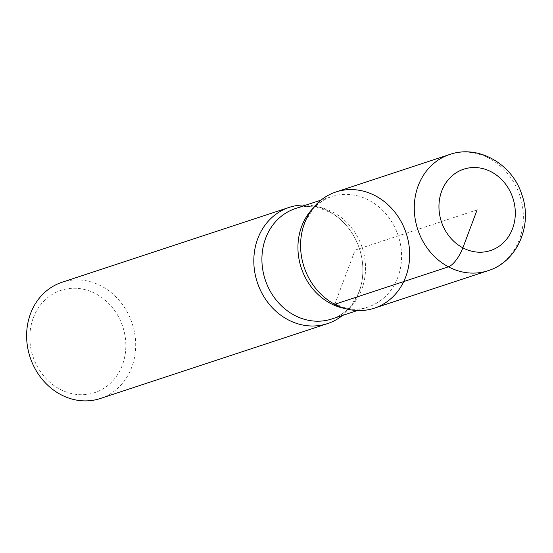<?xml version="1.0" encoding="UTF-8"?>
<svg xmlns="http://www.w3.org/2000/svg" width="553" height="553" viewBox="0 0 553 553"><rect width="100%" height="100%" fill="white"/><g stroke="black" fill="none" stroke-linecap="round" stroke-linejoin="round"><path stroke-width="0.41" stroke-dasharray="2.77 2.07" d="M33.311 317.864A53.848 47.323 -108.2 0 1 95.766 293.774A53.848 47.323 -108.2 0 1 122.358 365.118A53.848 47.323 -108.2 0 1 59.897 389.201A53.848 47.323 -108.2 0 1 33.311 317.864M306.106 205.039A61.189 53.772 -108.2 0 1 358.952 292.35A61.189 53.772 -108.2 0 1 342.501 315.452M100.314 398.506A61.189 53.772 71.8 0 0 131.752 367.24A61.189 53.772 71.8 0 0 120.188 301.579A61.189 53.772 71.8 0 0 62.005 282.279M374.277 308.194A61.189 53.772 71.8 0 0 406.192 233.248A61.189 53.772 71.8 0 0 335.968 191.974M334.745 304.302L355.123 250.087L477.128 209.864M312.355 209.006A58.127 51.083 -108.2 0 1 331.558 196.647A58.127 51.083 -108.2 0 1 386.83 214.979A58.127 51.083 -108.2 0 1 397.821 277.357A58.127 51.083 -108.2 0 1 367.952 307.06A58.127 51.083 -108.2 0 1 345.162 308.546M331.924 318.936A58.127 51.083 71.8 0 0 361.786 289.24A58.127 51.083 71.8 0 0 350.802 226.854A58.127 51.083 71.8 0 0 295.523 208.522C303.023 206.041 310.945 205.875 319.309 208.025L330.404 212.497C339.127 217.301 346.475 224.387 352.448 233.76C359.54 245.345 363.017 257.836 362.872 271.233C362.664 279.977 360.881 287.94 357.535 295.136L351.397 305.118C345.943 311.857 339.452 316.461 331.924 318.936M449.658 154.494A61.189 53.772 -108.2 0 1 507.841 173.794A61.189 53.772 -108.2 0 1 519.405 239.456A61.189 53.772 -108.2 0 1 487.967 270.721M357.376 310.551L367.952 307.06C360.425 309.549 352.461 309.708 344.063 307.53L333.189 303.148C326.222 299.353 320.049 293.996 314.685 287.09C306.611 276.403 301.979 264.299 300.797 250.779C300.023 239.698 301.717 229.633 305.878 220.585L312.134 210.389C317.581 203.691 324.058 199.108 331.558 196.647L320.975 200.131"/><path stroke-width="0.83" d="M342.501 315.452A61.189 53.772 -108.2 0 1 327.514 323.616A61.189 53.772 -108.2 0 1 269.325 304.316A61.189 53.772 -108.2 0 1 257.76 238.654A61.189 53.772 -108.2 0 1 289.198 207.389A61.189 53.772 -108.2 0 1 306.106 205.039M289.198 207.389L62.005 282.279A61.189 53.772 71.8 0 0 30.567 313.544A61.189 53.772 71.8 0 0 42.132 379.206A61.189 53.772 71.8 0 0 100.314 398.506L327.514 323.616M334.745 304.302A61.189 53.772 71.8 0 0 405.715 276.935A61.189 53.772 71.8 0 0 375.501 195.866A61.189 53.772 71.8 0 0 304.53 223.232A61.189 53.772 71.8 0 0 334.745 304.302A61.189 53.772 71.8 0 0 374.277 308.194L487.967 270.721A61.189 53.772 -108.2 0 1 429.785 251.421A61.189 53.772 -108.2 0 1 418.22 185.76A61.189 53.772 -108.2 0 1 449.658 154.494L335.968 191.974A61.189 53.772 71.8 0 0 304.53 223.232A61.189 53.772 71.8 0 0 334.745 304.302L448.435 266.829A18.36 6.456 118 0 0 462.868 247.82L477.128 209.864M345.162 308.546A58.127 51.083 -108.2 0 1 301.689 226.35A58.127 51.083 -108.2 0 1 312.355 209.006M320.975 200.131L295.523 208.522A58.127 51.083 71.8 0 0 265.661 238.225A58.127 51.083 71.8 0 0 276.645 300.604A58.127 51.083 71.8 0 0 331.924 318.936L357.376 310.551M512.548 228.659A42.83 37.639 71.8 0 0 491.396 171.914A42.83 37.639 71.8 0 0 441.716 191.068A42.83 37.639 71.8 0 0 462.868 247.82A42.83 37.639 71.8 0 0 512.548 228.659M487.967 270.721C517.47 261.749 532.94 224.933 521.859 194.663C512.437 164.158 478.428 144.278 449.658 154.494"/></g></svg>
